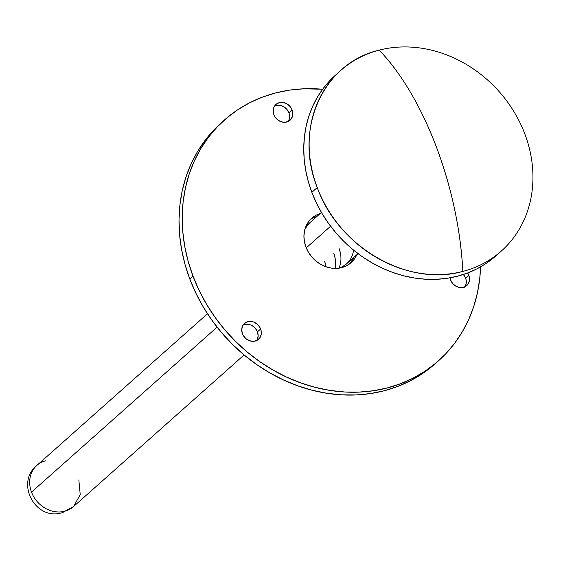 <?xml version="1.0" encoding="UTF-8"?>
<svg xmlns="http://www.w3.org/2000/svg" width="561" height="561" viewBox="0 0 561 561"><rect width="100%" height="100%" fill="white"/><g stroke="black" fill="none" stroke-linecap="round" stroke-linejoin="round"><path stroke-width="0.84" d="M464.957 286.769A10.596 9.151 48.4 0 0 465.616 278.137L468.814 275.297A10.596 9.151 -131.6 0 1 466.752 285.57A10.596 9.151 -131.6 0 1 450.602 279.995L452.699 283.529L455.862 286.173L459.613 287.512L461.528 287.625L465.083 286.706L467.818 284.413L469.319 281.082L469.354 277.232L467.622 272.969A10.596 9.151 -131.6 0 1 468.814 275.297L465.616 278.137L466.156 280.079L466.121 283.929L464.62 287.253M256.777 340.485A10.596 9.151 48.4 0 0 257.436 331.853L260.634 329.012A10.596 9.151 -131.6 0 1 258.565 339.286A10.596 9.151 -131.6 0 1 242.422 333.711L243.313 335.562L245.991 338.704L249.519 340.737L253.348 341.34L256.896 340.422L259.631 338.129L261.131 334.798L261.174 330.948L259.743 327.161L257.057 324.013L253.537 321.986L249.708 321.383L246.153 322.302L243.418 324.595L242.492 326.158L241.707 329.819L242.422 333.711A10.596 9.151 -131.6 0 1 244.484 323.438A10.596 9.151 -131.6 0 1 260.634 329.012L257.436 331.853L258.144 335.744L257.359 339.405L256.433 340.969M288.256 121.464A10.596 9.151 48.4 0 0 288.915 112.838L292.113 109.991A10.596 9.151 -131.6 0 1 290.044 120.264A10.596 9.151 -131.6 0 1 273.901 114.689L274.792 116.541L277.471 119.689L280.998 121.716L284.827 122.319L288.375 121.4L291.11 119.107L292.611 115.783L292.653 111.934L292.113 109.991L290.016 106.457L286.853 103.82L283.102 102.474L279.336 102.635L276.131 104.276L273.971 107.144L273.186 110.797L273.901 114.689A10.596 9.151 -131.6 0 1 275.963 104.423A10.596 9.151 -131.6 0 1 292.113 109.991L288.915 112.838L289.623 116.73L288.838 120.384L287.912 121.947M438.45 360.849A161.098 139.093 -131.6 0 0 480.553 266.875L479.753 278.494L477.46 292.716L473.765 306.432L468.694 319.511L462.306 331.832L454.655 343.269L445.82 353.718L435.876 363.072L424.929 371.249L413.085 378.17L400.456 383.759L387.153 387.967L373.317 390.758L359.082 392.097L344.58 391.985L329.945 390.407L315.331 387.385L300.864 382.946L286.699 377.139L272.962 370.015L259.785 361.642L247.303 352.098L235.627 341.481L224.877 329.896L215.151 317.449L206.539 304.251L199.141 290.451L193.005 276.159A161.098 139.093 -131.6 0 1 224.379 120.047A161.098 139.093 -131.6 0 1 322.631 89.241L303.739 88.799L289.504 90.139L275.668 92.93L262.373 97.144L249.743 102.733L237.892 109.647L226.946 117.824L217.009 127.186L208.173 137.634L200.522 149.072L194.127 161.393L189.064 174.471L185.361 188.187L183.075 202.402L182.213 216.988L182.788 231.798L184.793 246.693L188.208 261.531L193.005 276.159L189.807 279.006L193.005 276.159A161.098 139.093 -131.6 0 0 438.45 360.849L435.252 363.696A161.098 139.093 48.4 0 1 189.807 279.006L195.943 293.291L203.341 307.098L211.953 320.289L221.679 332.736L232.429 344.328L244.105 354.945L256.587 364.482L269.764 372.855L283.501 379.979L297.667 385.786L312.133 390.225L326.747 393.247L341.383 394.825L355.884 394.944L370.127 393.598L383.955 390.814L397.258 386.599L409.888 381.01L421.732 374.089L435.35 363.605M224.379 120.047L221.181 122.894A161.098 139.093 48.4 0 0 189.807 279.006L185.011 264.371L181.596 249.54L179.59 234.645L179.015 219.835L179.878 205.249L182.164 191.028L185.866 177.311L190.929 164.233L197.325 151.912L204.975 140.474L213.811 130.026L221.272 122.81M349.461 263.972A29.677 25.624 48.4 0 0 353.633 257.569L350.92 262.232M356.831 254.729A29.677 25.624 -131.6 0 1 351.13 262.632A29.677 25.624 -131.6 0 1 305.92 247.029A29.677 25.624 -131.6 0 1 311.699 218.271A29.677 25.624 -131.6 0 1 320.212 213.538L316.369 215.08L312.168 217.864L308.711 221.511L306.124 225.887L304.511 230.823L303.929 236.132L304.406 241.602L305.92 247.029L308.41 252.205L311.79 256.924L315.92 261.019L320.647 264.315L325.787 266.699L331.144 268.074L336.509 268.382L341.684 267.625L346.46 265.816L350.653 263.039L354.117 259.392L356.831 254.729M317.014 216.378A29.677 25.624 48.4 0 0 310.163 219.772M463.393 274.462L465.616 278.137A10.596 9.151 48.4 0 0 463.393 274.462M242.955 325.142L246.51 324.23L250.339 324.826L252.177 325.682L255.339 328.318L257.436 331.853A10.596 9.151 48.4 0 0 243.081 325.078M274.434 106.127L277.99 105.209L279.904 105.321L283.656 106.66L286.818 109.297L288.915 112.838A10.596 9.151 48.4 0 0 274.56 106.064M450.02 277.814L450.602 279.995A10.596 9.151 -131.6 0 1 450.02 277.814M326.102 266.812A27.559 23.793 48.4 0 0 324.637 261.412L326.039 266.454M335.148 258.355L333.746 253.313A27.559 23.793 -131.6 0 1 335.043 268.41M207.486 313.753L36.872 465.427A27.559 23.793 48.4 0 0 31.507 492.13A27.559 23.793 48.4 0 0 64.718 511.253L62.068 512.705A27.559 12.714 -104.5 0 0 64.718 511.253A27.559 23.793 -131.6 0 1 31.507 492.13A27.559 23.793 -131.6 0 1 36.872 465.427A27.559 23.793 -131.6 0 1 45.644 460.784M379.243 50.125A120.825 104.318 -131.6 0 1 524.851 133.981A120.825 104.318 48.4 0 0 379.243 50.125C323.199 62.909 293.473 128.799 317.245 187.549A120.825 104.318 -131.6 0 1 340.772 70.462A120.825 104.318 -131.6 0 1 379.243 50.125A199.253 91.913 75.5 0 1 436.437 147.08C420.813 106.239 401.746 73.926 379.243 50.125M340.772 70.462L335.38 75.258A120.825 104.318 48.4 0 0 311.853 192.339L317.245 187.549C338.157 247.036 407.966 287.239 462.853 271.405C460.581 229.617 451.773 188.18 436.437 147.08A199.253 91.913 75.5 0 1 462.853 271.405A120.825 104.318 48.4 0 0 524.851 133.981A120.825 104.318 -131.6 0 1 501.324 251.062A120.825 104.318 -131.6 0 1 462.853 271.405A120.825 104.318 -131.6 0 1 317.245 187.549L311.853 192.339A120.825 104.318 48.4 0 0 495.931 255.858A120.825 104.318 48.4 0 0 498.582 253.404M31.507 492.13L217.093 327.14L31.507 492.13M306.25 247.878L330.604 226.23L306.25 247.878M64.718 511.253A27.559 23.793 48.4 0 0 73.491 506.618L64.718 511.253M335.45 75.195L329.854 80.609L323.227 88.442L317.491 97.025L312.694 106.26L308.894 116.071L306.124 126.358L304.406 137.024L303.753 147.964L304.188 159.072L305.689 170.242L308.255 181.364L311.853 192.339L316.453 203.054L322.007 213.411L328.458 223.306L335.751 232.64L343.816 241.335L352.574 249.294L361.936 256.447L371.817 262.73L382.125 268.074L392.749 272.429L403.597 275.76L414.558 278.025L425.533 279.203L436.409 279.294L447.089 278.291L457.46 276.194L467.439 273.039L476.913 268.845L485.798 263.656L496.008 255.795M78.856 479.914L80.223 494.662L73.491 506.618L62.068 512.705C35.469 521.204 14.972 482.811 36.872 465.427M353.556 250.101A27.559 23.793 -131.6 0 1 346.523 263.887A27.559 23.793 -131.6 0 1 339.033 268.151L342.189 266.847L346.081 264.266M338.914 268.172A27.559 23.793 48.4 0 0 339.103 248.551L340.506 253.593M304.735 229.772L307.133 225.704L310.345 222.317M304.791 229.638A27.559 23.793 -131.6 0 1 309.903 222.696M321.439 212.444L305.997 226.174M358.058 253.635L346.523 263.887M244.105 354.938L73.491 506.618M501.324 251.062L495.931 255.858"/></g></svg>
